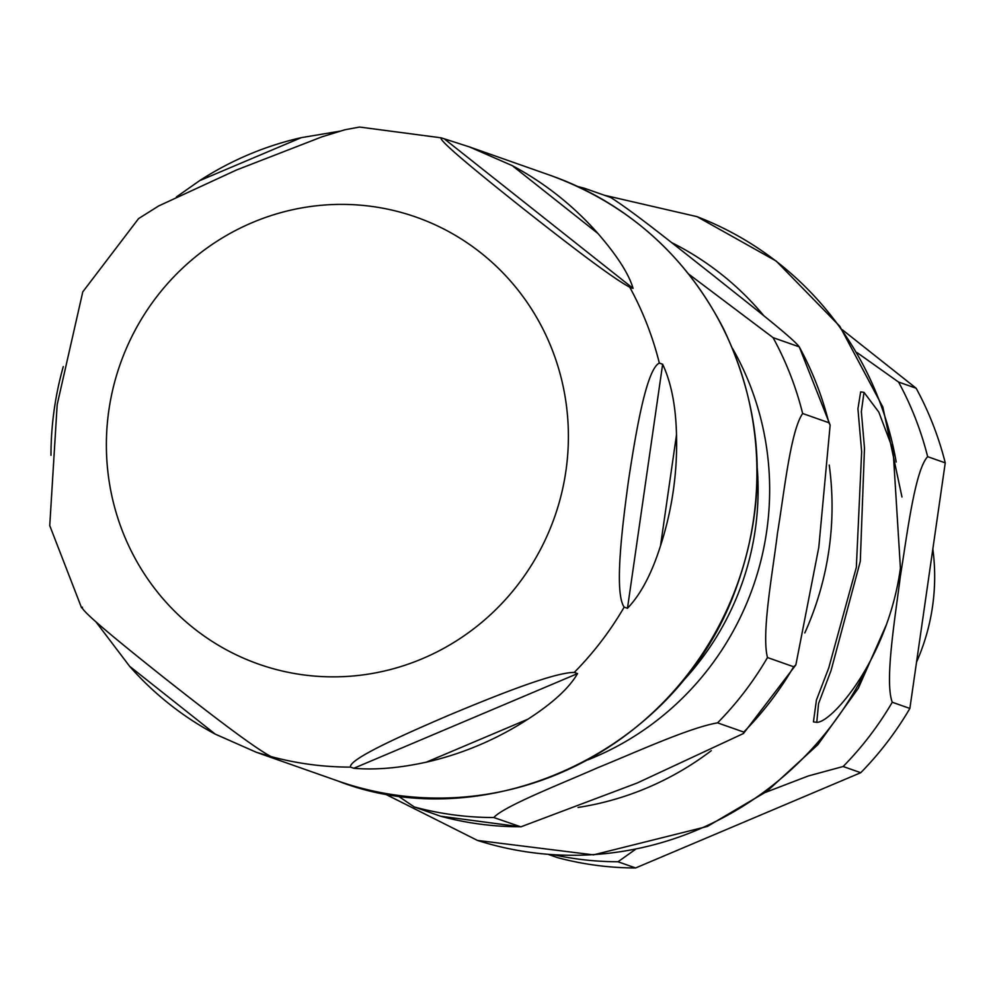 <?xml version="1.0" encoding="UTF-8"?>
<svg xmlns="http://www.w3.org/2000/svg" width="995" height="995" viewBox="0 0 995 995"><rect width="100%" height="100%" fill="white"/><g stroke="black" fill="none" stroke-linecap="round" stroke-linejoin="round"><path stroke-width="1.49" d="M816.771 722.333L813.437 721.885L816.435 700.032L828.723 667.981L856.334 567.386L861.658 451.755L857.926 408.821L860.65 391.893L863.996 392.341L861.359 411.594L864.481 448.148L860.289 561.391L831.086 670.419L818.562 703.589L816.771 722.333C831.957 722.768 887.975 658.553 900.425 568.207L893.087 449.839L878.796 412.092L863.983 392.341M842.305 329.743L916.146 388.237L898.547 382.043L857.18 352.69M945.25 462.874L909.865 708.44L892.266 702.246C884.418 681.413 895.214 617.298 900.388 576.105C907.017 535.422 914.84 470.249 927.651 456.68L945.25 462.874A321.198 312.107 -70.6 0 0 916.146 388.237M765.565 792.356L808.313 775.963L843.138 766.511L860.75 772.705A321.198 312.107 -70.6 0 0 909.865 708.44M860.75 772.705L635.606 867.963L618.007 861.769L635.22 849.543M548.407 854.431L557.387 857.59A321.198 312.107 -70.6 0 0 635.606 867.963M916.544 662.085A205.517 199.709 -70.6 0 0 932.837 548.991M757.282 468.546A273.501 265.764 109.4 0 1 682.247 681.786M828.835 422.713L802.654 413.497C790.416 431.233 784.097 493.545 777.518 532.872C772.68 572.797 761.287 633.33 767.481 657.546L793.662 666.762L795.863 664.896L818.785 547.387L830.141 425.089L828.835 422.713A320.9 311.821 -70.6 0 0 799.246 346.845L830.141 425.089M688.764 274.147L773.065 337.641L799.246 346.845C792.256 337.255 742.258 298.761 712.507 274.819C681.028 250.255 636.103 213.564 610.681 197.47L584.376 188.229L585.732 190.356M440.685 816.248L414.306 806.982L397.055 795.266M743.738 732.071L717.557 722.855C689.112 727.755 635.332 752.481 598.144 767.543C562.672 783.214 503.831 806.149 493.806 817.529L520.858 826.845L637.161 783.015L743.489 733.489L743.738 732.071A320.9 311.821 -70.6 0 0 793.662 666.762M82.423 607.186C78.642 609.4 129.935 650.506 163.466 677.209C197.694 704.174 251.101 746.014 271.001 756.561L256.436 752.319L215.293 734.161A320.9 311.821 109.4 0 1 129.624 666.302L95.794 621.676M353.81 768.277L350.501 767.108C348.225 758.899 409.281 732.245 449.131 715.119C489.677 698.229 552.847 672.321 574.252 672.433L577.548 673.603C569.227 687.993 552.698 703.166 527.984 719.149A320.9 311.821 109.4 0 1 426.345 762.158C399.293 768.09 375.115 770.13 353.81 768.277L577.548 673.603M627.472 608.281L624.176 607.124C613.84 592.535 622.547 524.402 628.517 480.436C635.183 436.718 646.004 369.332 659.337 363.075L662.645 364.232C671.252 382.689 675.879 406.246 676.488 434.902A320.9 311.821 109.4 0 1 660.518 545.77C651.762 573.58 640.743 594.425 627.472 608.281L662.645 364.232M633.069 288.376L629.76 287.219C609.86 276.66 556.454 234.82 522.226 207.868C488.694 181.152 437.402 140.059 441.183 137.832L469.453 146.912L512.301 165.655A320.9 311.821 109.4 0 1 597.97 233.526C617.186 255.727 628.877 274.011 633.069 288.376L444.491 139.001M81.565 607.796L49.75 525.621L57.175 404.642L82.784 291.858L138.579 218.601L158.665 205.953L236.561 169.971L322.256 136.725L344.929 129.76L359.556 127.049L441.183 137.832M176.426 196.96L199.597 180.667A320.9 311.821 109.4 0 1 301.249 137.658L339.768 131.191M50.969 455.324A320.9 311.821 109.4 0 1 63.27 366.608M477.538 840.439A330.775 321.41 -70.6 0 0 869.568 662.546M896.196 462.016A330.775 321.41 -70.6 0 0 696.873 216.599M578.045 807.455A299.918 291.423 -70.6 0 0 711.263 750.69M804.806 632.932A299.918 291.423 -70.6 0 0 829.233 465.063M764.036 315.987A299.918 291.423 -70.6 0 0 671.563 242.569M927.651 456.68A321.198 312.107 -70.6 0 0 898.547 382.043M553.941 854.829A321.198 312.107 -70.6 0 0 618.007 861.769M843.138 766.511A321.198 312.107 -70.6 0 0 892.266 702.246M587.858 759.881A285.354 277.282 -70.6 0 0 766.672 531.342A285.354 277.282 -70.6 0 0 732.594 348.548M802.654 413.497A320.9 311.821 -70.6 0 0 773.065 337.641M414.306 806.982A320.9 311.821 -70.6 0 0 493.806 817.529M717.557 722.855A320.9 311.821 -70.6 0 0 767.481 657.546M440.486 816.198A320.9 311.821 -70.6 0 0 519.999 826.745M129.624 666.302L215.293 734.161M426.345 762.158L527.984 719.149M660.518 545.77L676.488 434.902M597.97 233.526L512.301 165.655M301.249 137.658L199.597 180.667M469.453 146.912L550.621 175.468A320.9 311.821 109.4 0 1 747.432 550.807A320.9 311.821 109.4 0 1 398.386 795.44A320.9 311.821 109.4 0 1 337.591 780.876L256.436 752.319M629.76 287.219A320.9 311.821 109.4 0 1 659.337 363.075M624.176 607.124A320.9 311.821 109.4 0 1 574.252 672.433M350.501 767.108A320.9 311.821 109.4 0 1 271.001 756.561M108.853 410.301A236.972 230.268 109.4 0 1 371.147 206.338A236.972 230.268 109.4 0 1 565.919 470.933A236.972 230.268 109.4 0 1 303.624 674.908A236.972 230.268 109.4 0 1 108.853 410.301M886.421 624.599L858.349 688.217L817.902 744.646L766.834 791.423L707.37 826.447L593.468 854.867L477.488 840.427L383.112 793.015M901.967 496.99L882.826 407.042L839.805 326.273L776.199 261.063L696.973 216.636L604.351 195.244M584.363 188.229L577.772 186.513M520.895 826.857L440.611 816.236M743.476 733.502L795.876 664.871M550.621 175.468C627.708 203.776 685.331 254.857 723.502 328.698C765.342 416.656 768.264 506.579 732.258 598.48C667.695 759.894 478.981 836.509 337.591 780.876"/></g></svg>
